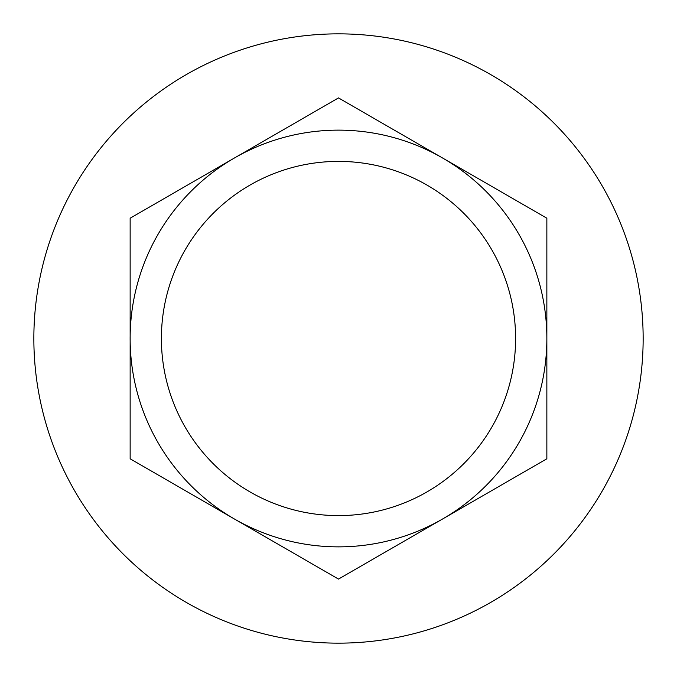 <?xml version="1.0" encoding="UTF-8"?>
<svg xmlns="http://www.w3.org/2000/svg" width="677" height="677" viewBox="0 0 677 677"><rect width="100%" height="100%" fill="white"/><g stroke="black" fill="none" stroke-linecap="round" stroke-linejoin="round"><path stroke-width="1.02" d="M643.15 338.5A304.65 304.65 0 0 0 338.5 33.85A304.65 304.65 0 0 0 33.85 338.5A304.65 304.65 0 0 0 338.5 643.15A304.65 304.65 0 0 0 643.15 338.5M161.397 338.5A177.103 177.103 0 0 0 338.5 515.603A177.103 177.103 0 0 0 515.603 338.5A177.103 177.103 0 0 0 338.5 161.397A177.103 177.103 0 0 0 161.397 338.5M234.318 518.946A208.355 208.355 0 0 0 546.855 338.5A208.355 208.355 0 0 0 234.318 158.054A208.355 208.355 0 0 0 234.318 518.946L338.5 579.089L546.855 458.794L546.855 218.206L338.5 97.911L130.145 218.206L130.145 458.794L234.318 518.946"/></g></svg>
